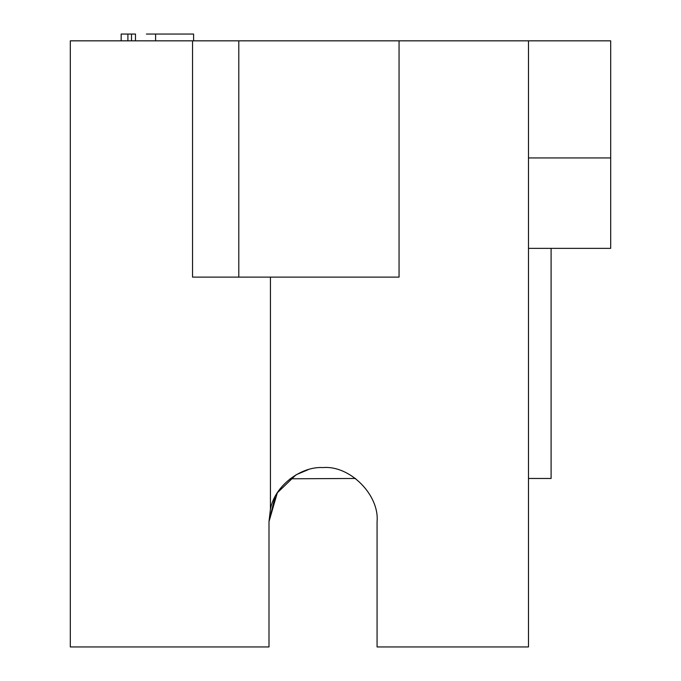 <?xml version="1.0" encoding="UTF-8"?>
<svg xmlns="http://www.w3.org/2000/svg" width="681" height="681" viewBox="0 0 681 681"><rect width="100%" height="100%" fill="white"/><g stroke="black" fill="none" stroke-linecap="round" stroke-linejoin="round"><path stroke-width="1.02" d="M146.424 34.05L193.591 34.05L193.591 40.834M121.167 40.834L121.167 34.05L135.485 34.05L135.485 40.834M127.9 40.834L127.9 34.05M551.099 248.352L551.099 478.471L528.499 478.471M238.793 277.116L238.793 40.834L399.057 40.834L399.057 277.116L192.536 277.116L192.536 40.834L70.313 40.834L70.313 646.95L268.995 646.95L268.995 521.62L277.312 492.814L296.014 474.819L308.297 469.626M270.434 277.116L270.434 509.235C274.749 485.468 301.223 466.162 323.032 467.583C349.77 465.166 379.487 494.883 377.07 521.62L377.07 646.95L528.499 646.95L528.499 40.834L399.057 40.834M274.996 496.875L268.995 521.62L270.434 509.235M528.499 40.834L610.687 40.834L610.687 157.941L528.499 157.941M528.499 248.352L610.687 248.352L610.687 157.941M290.089 478.786L355.567 478.471M192.536 40.834L238.793 40.834M155.608 34.05L155.608 40.834M131.493 40.834L131.493 34.05"/></g></svg>
